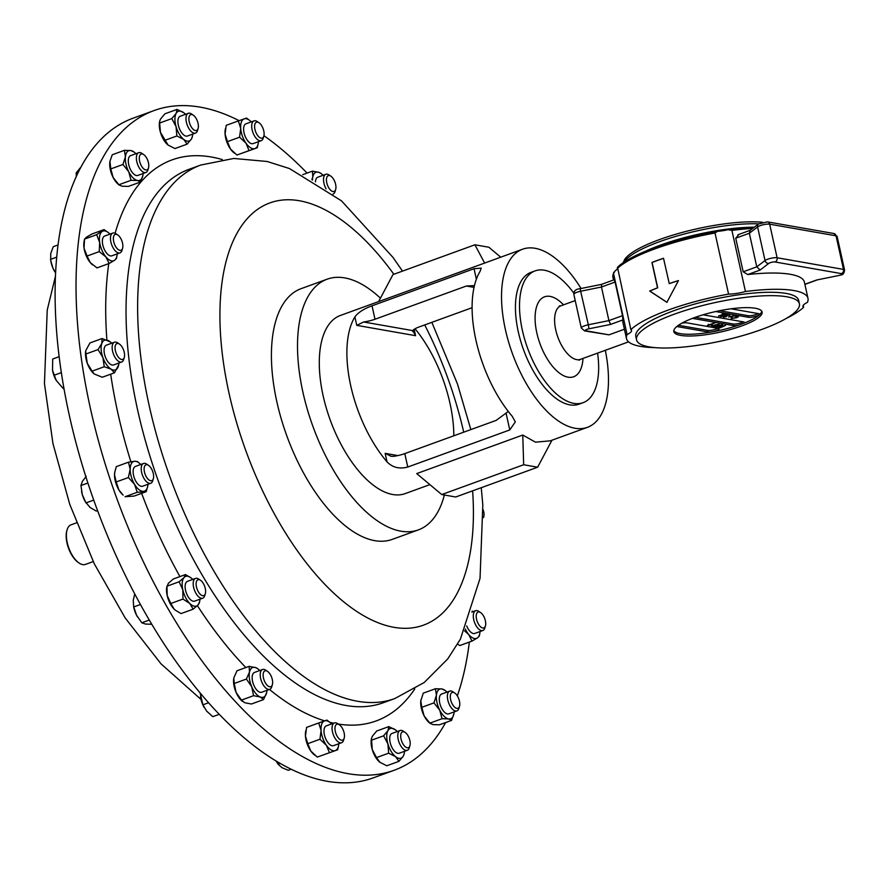 <?xml version="1.0" encoding="UTF-8"?>
<svg xmlns="http://www.w3.org/2000/svg" width="889" height="889" viewBox="0 0 889 889"><rect width="100%" height="100%" fill="white"/><g stroke="black" fill="none" stroke-linecap="round" stroke-linejoin="round"><path stroke-width="1.33" d="M459.457 701.143A8.434 4.034 -110 0 1 459.524 706.277A8.434 4.034 -110 0 1 455.124 707.577A8.434 4.034 -110 0 1 450.623 699.587A8.434 4.034 -110 0 1 454.679 692.964A8.434 4.034 -110 0 1 459.457 701.143M459.524 706.277L458.902 708.366A10.535 5.034 -110 0 1 456.913 710.889A10.535 5.034 -110 0 1 447.8 700.032A10.535 5.034 -110 0 1 449.712 691.097A10.535 5.034 -110 0 1 452.868 691.753L454.679 692.964M449.712 691.097L441.633 694.042A10.535 5.034 70 0 0 439.722 702.966A10.535 5.034 70 0 0 448.834 713.834L456.913 710.889M445.622 722.557A351.022 167.654 -110 0 1 394.06 770.307A351.022 167.654 -110 0 1 112.092 485.116A351.022 167.654 -110 0 1 154.153 110.525A351.022 167.654 -110 0 1 239.119 120.66M263.922 135.695A351.022 167.654 -110 0 1 307.094 173.077M254.976 123.938A8.434 4.034 -110 0 1 258.999 122.738A8.434 4.034 -110 0 1 263.833 136.05A8.434 4.034 -110 0 1 263.733 136.361A8.434 4.034 -110 0 1 257.488 135.261A8.434 4.034 -110 0 1 254.976 123.938M263.322 137.751A10.535 5.034 -110 0 1 263.222 138.151A10.535 5.034 -110 0 1 263.088 138.528A10.535 5.034 -110 0 1 261.222 140.673A10.535 5.034 -110 0 1 253.976 134.961A10.535 5.034 -110 0 1 252.165 123.015A10.535 5.034 -110 0 1 254.032 120.882A10.535 5.034 -110 0 1 257.177 121.537L258.999 122.738M261.222 140.673L253.143 143.607A10.535 5.034 -110 0 1 245.897 137.906A10.535 5.034 -110 0 1 244.086 125.96A10.535 5.034 -110 0 1 245.953 123.815L254.032 120.882M344.099 738.403A8.434 4.034 -110 0 1 337.853 737.303A8.434 4.034 -110 0 1 335.342 725.98A8.434 4.034 -110 0 1 339.365 724.779A8.434 4.034 -110 0 1 344.199 738.092A8.434 4.034 -110 0 1 344.099 738.403M343.687 739.792A10.535 5.034 -110 0 1 343.587 740.193A10.535 5.034 -110 0 1 343.465 740.57A10.535 5.034 -110 0 1 341.598 742.715A10.535 5.034 -110 0 1 334.342 737.003A10.535 5.034 -110 0 1 332.53 725.057A10.535 5.034 -110 0 1 334.397 722.924A10.535 5.034 -110 0 1 337.542 723.579L339.365 724.779M341.598 742.715L333.519 745.649A10.535 5.034 -110 0 1 326.263 739.948A10.535 5.034 -110 0 1 324.452 728.002A10.535 5.034 -110 0 1 326.319 725.857L334.397 722.924M483.127 509.675A8.434 4.034 -110 0 1 483.749 516.765A8.434 4.034 -110 0 1 483.494 517.442M117.948 356.6A8.434 4.034 -110 0 1 115.114 346.654A8.434 4.034 -110 0 1 119.448 344.076A8.434 4.034 -110 0 1 121.682 346.366A8.434 4.034 -110 0 1 124.293 357.389A8.434 4.034 -110 0 1 117.948 356.6M124.293 357.389L123.671 359.478A10.535 5.034 -110 0 1 121.682 362.001A10.535 5.034 -110 0 1 115.759 358.489A10.535 5.034 -110 0 1 114.481 342.209A10.535 5.034 -110 0 1 117.637 342.865L119.448 344.076M121.682 362.001L113.603 364.946A10.535 5.034 -110 0 1 107.669 361.434A10.535 5.034 -110 0 1 106.402 345.154L114.481 342.209M484.361 617.633A8.434 4.034 -110 0 1 485.438 625.889A8.434 4.034 -110 0 1 477.56 622.333A8.434 4.034 -110 0 1 476.504 613.999A8.434 4.034 -110 0 1 480.605 612.577A8.434 4.034 -110 0 1 484.361 617.633M485.438 625.889L484.827 627.978A10.535 5.034 -110 0 1 482.838 630.512A10.535 5.034 -110 0 1 474.993 623.545A10.535 5.034 -110 0 1 475.637 610.71A10.535 5.034 -110 0 1 478.782 611.365L480.605 612.577M482.838 630.512L474.759 633.446A10.535 5.034 -110 0 1 466.914 626.478A10.535 5.034 -110 0 1 466.681 625.923M114.714 244.697A8.434 4.034 -110 0 1 113.659 236.363A8.434 4.034 -110 0 1 117.748 234.94A8.434 4.034 -110 0 1 121.515 239.997A8.434 4.034 -110 0 1 122.593 248.253A8.434 4.034 -110 0 1 114.714 244.697M122.593 248.253L121.982 250.354A10.535 5.034 -110 0 1 119.982 252.876A10.535 5.034 -110 0 1 112.147 245.909A10.535 5.034 -110 0 1 112.792 233.085A10.535 5.034 -110 0 1 115.937 233.74L117.748 234.94M119.982 252.876L111.903 255.81A10.535 5.034 -110 0 1 104.057 248.853A10.535 5.034 -110 0 1 104.713 236.018L112.792 233.085M327.863 175.855A8.434 4.034 -110 0 1 330.83 176.144A8.434 4.034 -110 0 1 335.675 189.457A8.434 4.034 -110 0 1 334.52 191.257A8.434 4.034 -110 0 1 327.797 185.901A8.434 4.034 -110 0 1 327.863 175.855M326.085 188.89A10.535 5.034 -110 0 1 325.307 174.577A10.535 5.034 -110 0 1 325.863 174.288A10.535 5.034 -110 0 1 329.019 174.944L330.83 176.144M335.675 189.457L335.053 191.557A10.535 5.034 -110 0 1 333.619 193.791A10.535 5.034 -110 0 1 333.097 194.069M315.462 181.834A10.535 5.034 -110 0 1 317.229 177.511A10.535 5.034 -110 0 1 317.784 177.222L325.863 174.288M271.212 686.475A8.434 4.034 -110 0 1 264.489 681.13A8.434 4.034 -110 0 1 264.555 671.084A8.434 4.034 -110 0 1 267.522 671.373A8.434 4.034 -110 0 1 272.367 684.686A8.434 4.034 -110 0 1 271.212 686.475M272.367 684.686L271.745 686.775A10.535 5.034 -110 0 1 270.312 689.008A10.535 5.034 -110 0 1 269.756 689.308A10.535 5.034 -110 0 1 261.666 681.741A10.535 5.034 -110 0 1 261.999 669.795A10.535 5.034 -110 0 1 262.555 669.506A10.535 5.034 -110 0 1 265.711 670.162L267.522 671.373M269.756 689.308L261.677 692.242A10.535 5.034 -110 0 1 253.587 684.674A10.535 5.034 -110 0 1 253.921 672.74A10.535 5.034 -110 0 1 254.476 672.451L262.555 669.506M410.207 743.548A8.434 4.034 -110 0 1 409.918 745.671A8.434 4.034 -110 0 1 404.606 746.149A8.434 4.034 -110 0 1 400.683 735.992A8.434 4.034 -110 0 1 405.084 732.358A8.434 4.034 -110 0 1 410.207 743.548M409.918 745.671L409.307 747.771A10.535 5.034 -110 0 1 407.318 750.294A10.535 5.034 -110 0 1 401.05 746.293A10.535 5.034 -110 0 1 397.772 735.681A10.535 5.034 -110 0 1 400.117 730.502A10.535 5.034 -110 0 1 403.262 731.158L405.084 732.358M407.318 750.294L399.239 753.227A10.535 5.034 -110 0 1 392.971 749.227A10.535 5.034 -110 0 1 389.693 738.615A10.535 5.034 -110 0 1 392.038 733.436L400.117 730.502M148.819 479.849A8.434 4.034 -110 0 1 144.107 469.27A8.434 4.034 -110 0 1 148.507 465.336A8.434 4.034 -110 0 1 148.919 465.636A8.434 4.034 -110 0 1 153.353 478.649A8.434 4.034 -110 0 1 148.819 479.849M153.353 478.649L152.73 480.738A10.535 5.034 -110 0 1 150.741 483.26A10.535 5.034 -110 0 1 147.085 482.238A10.535 5.034 -110 0 1 141.507 471.781A10.535 5.034 -110 0 1 143.54 463.469A10.535 5.034 -110 0 1 146.696 464.125L148.507 465.336M150.741 483.26L142.662 486.205A10.535 5.034 -110 0 1 139.006 485.172A10.535 5.034 -110 0 1 133.428 474.726A10.535 5.034 -110 0 1 135.461 466.414L143.54 463.469M188.879 118.782A8.434 4.034 -110 0 1 193.269 115.159A8.434 4.034 -110 0 1 198.391 126.349A8.434 4.034 -110 0 1 198.114 128.472A8.434 4.034 -110 0 1 192.791 128.938A8.434 4.034 -110 0 1 188.879 118.782M198.114 128.472L197.502 130.561A10.535 5.034 -110 0 1 195.502 133.094A10.535 5.034 -110 0 1 189.246 129.083A10.535 5.034 -110 0 1 185.968 118.47A10.535 5.034 -110 0 1 188.312 113.292A10.535 5.034 -110 0 1 191.457 113.948L193.269 115.159M195.502 133.094L187.423 136.028A10.535 5.034 -110 0 1 181.167 132.028A10.535 5.034 -110 0 1 177.889 121.415A10.535 5.034 -110 0 1 180.234 116.237L188.312 113.292M139.617 161.187A8.434 4.034 -110 0 1 143.674 154.564A8.434 4.034 -110 0 1 148.452 162.743A8.434 4.034 -110 0 1 148.519 167.877A8.434 4.034 -110 0 1 144.129 169.177A8.434 4.034 -110 0 1 139.617 161.187M148.519 167.877L147.896 169.966A10.535 5.034 -110 0 1 145.907 172.488A10.535 5.034 -110 0 1 136.795 161.631A10.535 5.034 -110 0 1 138.717 152.697A10.535 5.034 -110 0 1 141.862 153.353L143.674 154.564M145.907 172.488L137.828 175.433A10.535 5.034 -110 0 1 128.716 164.565A10.535 5.034 -110 0 1 130.627 155.631L138.717 152.697M202.648 595.686A8.434 4.034 -110 0 1 196.447 586.896A8.434 4.034 -110 0 1 199.092 579.661A8.434 4.034 -110 0 1 200.503 580.273A8.434 4.034 -110 0 1 205.348 593.585A8.434 4.034 -110 0 1 202.648 595.686M205.348 593.585L204.726 595.674A10.535 5.034 -110 0 1 202.736 598.197A10.535 5.034 -110 0 1 201.358 598.297A10.535 5.034 -110 0 1 193.969 588.685A10.535 5.034 -110 0 1 195.536 578.406A10.535 5.034 -110 0 1 196.925 578.306A10.535 5.034 -110 0 1 198.692 579.061L200.503 580.273M202.736 598.197L194.658 601.131A10.535 5.034 -110 0 1 193.28 601.242A10.535 5.034 -110 0 1 185.89 591.618A10.535 5.034 -110 0 1 187.457 581.339L195.536 578.406M154.153 110.525L133.217 118.137A351.022 167.654 70 0 0 91.156 492.728A351.022 167.654 70 0 0 373.124 777.919L394.06 770.307M76.476 522.843L71.076 524.81A21.058 10.057 70 0 0 67.086 529.855A21.058 10.057 70 0 0 68.553 547.28A21.058 10.057 70 0 0 79.165 563.081A21.058 10.057 70 0 0 85.466 564.393L93.212 561.57M78.799 562.826A20.214 9.657 -110 0 1 78.443 562.593A20.214 9.657 -110 0 1 68.242 547.424A20.214 9.657 -110 0 1 66.842 530.7A20.214 9.657 -110 0 1 66.964 530.288M441.733 494.551L455.69 496.995L537.634 467.203L523.665 464.747L441.733 494.551L416.73 473.593L522.765 435.043L535.478 442.177L550.313 440.822L587.396 427.342A94.779 45.261 -110 0 1 505.397 329.575A94.779 45.261 -110 0 1 522.621 249.198A94.779 45.261 -110 0 1 581.073 288.503M378.636 301.56L340.376 315.473A94.779 45.261 70 0 0 323.152 395.838A94.779 45.261 70 0 0 405.151 493.606L429.887 484.616M453.823 435.788A94.779 45.261 70 0 0 449.956 403.206A94.779 45.261 70 0 0 415.041 328.786M605.32 350.31A94.779 45.261 -110 0 1 587.396 427.342M512.231 416.308A94.779 45.261 -110 0 1 475.959 340.276A94.779 45.261 -110 0 1 480.093 271.345L481.238 268.134L474.048 268.722L372.024 305.816C363.834 308.816 358.123 312.495 354.889 316.873A94.779 45.261 70 0 0 350.744 385.804A94.779 45.261 70 0 0 387.026 461.836C392.471 467.503 399.383 469.236 407.773 467.036L509.786 429.932L515.32 421.875L512.231 416.308M785.932 318.595A92.956 21.658 167.5 0 0 803.612 307.283A18.536 4.323 -12.5 0 1 802.945 306.438A18.536 4.323 -12.5 0 1 807.39 302.382A92.956 21.658 167.5 0 0 807.979 298.348A92.956 21.658 167.5 0 0 745.449 291.514A18.536 4.323 -12.5 0 1 728.569 294.115L715.023 233.007L717.601 231.307A18.536 4.323 167.5 0 0 728.013 229.695L754.339 227.173M803.189 305.394L803.612 307.283M623.133 262.788L624.711 259.377A79.777 18.58 -12.5 0 1 659.605 239.53A79.777 18.58 -12.5 0 1 762.506 222.272M580.095 288.803L588.34 324.774L608.921 320.607L610.543 324.429L588.951 328.797L588.34 324.774A7.023 1.634 -12.5 0 0 581.295 328.008L584.551 330.897A3.367 2.856 -80.1 0 0 585.84 330.775L608.976 334.842L624.411 329.23M608.976 334.842L584.551 330.897M535.122 270.878L531.044 272.356A70.131 33.493 70 0 0 518.298 331.83A70.131 33.493 70 0 0 578.972 404.184L583.051 402.706A70.131 33.493 -110 0 1 522.376 330.352A70.131 33.493 -110 0 1 535.122 270.878A70.131 33.493 -110 0 1 573.794 293.126M597.597 353.122A70.131 33.493 -110 0 1 583.051 402.706M761.64 329.486A83.399 19.425 -12.5 0 1 636.557 339.876A83.399 19.425 -12.5 0 1 674.329 314.173A83.399 19.425 -12.5 0 1 799.411 303.771A83.399 19.425 -12.5 0 1 761.64 329.486M799.411 303.771L798.666 300.415A83.399 19.425 167.5 0 0 673.584 310.806A83.399 19.425 167.5 0 0 635.813 336.52L636.557 339.876M692.442 318.373L733.425 325.563A6.101 1.422 167.5 0 0 738.592 325.152A45.217 10.535 -12.5 0 0 741.259 324.218A45.217 10.535 -12.5 0 0 743.804 323.263A45.217 10.535 167.5 0 0 761.762 311.194M741.648 325.974A45.217 10.535 167.5 0 0 762.117 312.039A45.217 10.535 167.5 0 0 694.32 317.673A45.217 10.535 167.5 0 0 673.84 331.608A45.217 10.535 167.5 0 0 741.648 325.974M716.234 311.428A6.101 1.422 167.5 0 0 717.09 311.795L748.449 317.295A6.101 1.422 167.5 0 0 755.306 316.473A6.101 1.422 167.5 0 0 759.45 314.139A6.101 1.422 167.5 0 0 758.528 313.628L731.014 308.805M444.378 495.006A133.383 63.708 -110 0 1 441.233 504.719A133.383 63.708 -110 0 1 418.341 529.9L392.26 539.379A133.383 63.708 -110 0 1 299.715 465.692A133.383 63.708 -110 0 1 278.201 313.85A133.383 63.708 -110 0 1 301.093 288.669L327.174 279.179A133.383 63.708 -110 0 1 380.436 298.171M418.341 529.9A133.383 63.708 -110 0 1 325.807 456.213A133.383 63.708 -110 0 1 304.294 304.371A133.383 63.708 -110 0 1 327.174 279.179M453.868 713.911L451.59 720.39L439.433 724.802L432.932 724.602L429.898 723.135L424.109 715.856A15.78 7.534 70 0 0 429.331 722.757L430.343 723.59L429.898 723.135L442.044 718.712L448.556 718.923A15.78 7.534 -110 0 1 439.744 710.167A15.78 7.534 -110 0 1 436.421 695.187A15.78 7.534 -110 0 1 441.911 688.953A15.78 7.534 -110 0 1 445.511 690.797A15.78 7.534 -110 0 1 446.911 692.12M451.59 720.39L448.556 718.923A15.78 7.534 70 0 0 453.89 713.823A15.78 7.534 70 0 0 454.046 712.678A15.78 7.534 -110 0 0 454.112 711.911M442.044 718.712L439.744 710.167L433.954 702.888L436.421 695.187L435.399 688.742L441.911 688.953L444.945 690.42M421.808 707.311L420.786 700.865A15.78 7.534 70 0 0 424.109 715.856L421.808 707.311L433.954 702.888M420.953 699.721L420.964 699.654A15.78 7.534 70 0 0 420.953 699.721A15.78 7.534 70 0 0 420.786 700.865L423.253 693.164L435.399 688.742M719.657 310.706L748.105 315.695A6.101 1.422 167.5 0 0 758.206 313.573M678.44 325.274L707.666 330.397A6.101 1.422 167.5 0 0 717.767 328.274M695.276 317.329L733.069 323.963A6.101 1.422 167.5 0 0 743.171 321.84M718.556 315.995L723.779 314.095L722.757 313.65M723.779 314.095L722.279 313.828L724.768 313.928L718.601 316.162M723.502 315.306L722.657 315.362M723.979 314.484L723.879 315.173L723.979 314.484M726.28 314.184L721.29 315.862L723.224 316.206L720.479 316.584L723.635 314.717L726.657 314.695M726.913 313.961L726.457 315.117L726.98 314.228M721.068 316.34L720.423 316.317L720.879 315.528M721.257 315.695L721.112 316.351M724.002 314.595L723.935 315.439M726.513 315.839L729.98 314.75L729.469 315.639L729.347 314.984L727.046 315.284L726.946 315.973L724.113 316.884L723.435 316.84L723.89 316.062M726.991 315.017L726.88 315.706L726.991 315.017M729.925 314.484L729.413 315.373M724.257 316.217L724.113 316.884L726.235 316.74L723.49 317.106L725.78 315.684M727.013 315.117L726.946 315.973M729.424 315.417L729.98 314.75M733.514 315.784L728.48 317.006L734.292 315.595L731.136 317.473L733.058 315.895M732.247 318.295L730.947 317.462M737.848 315.873L738.381 316.551L736.67 317.44M737.759 316.54L737.025 316.084M731.625 317.384L732.014 318.006L731.625 317.384M736.737 317.706L731.425 318.506L731.002 317.729L732.08 318.273L736.425 317.629L737.27 316.373L734.914 316.317L737.903 316.14L738.437 316.817L736.692 317.529M737.214 316.106L737.781 316.395M731.68 317.651L732.08 318.273M708.466 324.318L708.544 325.018L715.434 322.64L710.067 325.03L707.355 325.485L708.533 324.585M708.533 324.996L707.844 325.141M712.422 325.363L713.145 326.207L715.201 325.463L712.433 326.085M712.956 326.174L711.3 326.174L712.111 325.474L715.201 325.463M712.4 325.263L712.367 325.819L712.4 325.263M714.456 325.041L719.034 324.252L712.867 326.496L711.3 326.174L712.111 325.474M721.424 324.93L717.101 325.585L716.201 326.83L720.534 326.163L721.935 325.207L721.424 324.93M715.889 325.874L716.201 326.83M716.334 326.852L714.967 326.585M721.979 324.429L720.823 325.963M715.523 326.796L716.745 325.518L722.657 325.018M722.035 324.696L720.89 326.23L714.956 326.73M720.334 327.463L718.656 327.252M725.546 325.396L720.234 327.785L718.179 327.43L725.546 325.396M743.804 323.263A6.101 1.422 167.5 0 0 744.426 322.407A6.101 1.422 167.5 0 0 743.504 321.896L703.066 314.806M676.796 326.53L708.022 331.997A6.101 1.422 167.5 0 0 714.867 331.175A6.101 1.422 167.5 0 0 719.012 328.852A6.101 1.422 167.5 0 0 718.101 328.341L686.73 322.829A6.101 1.422 167.5 0 0 681.841 323.185M673.806 330.697A45.217 10.535 167.5 0 0 738.592 325.152M667.05 302.36L649.848 291.07A92.667 21.592 -12.5 0 1 657.716 287.814L652.104 262.488A92.667 21.592 -12.5 0 1 663.538 258.332M669.139 283.591A92.956 21.658 -12.5 0 1 678.474 280.58L666.906 302.338L649.67 291.059A92.956 21.658 -12.5 0 1 657.549 287.803L651.937 262.466A92.956 21.658 -12.5 0 1 663.516 258.255L669.261 283.624A92.667 21.592 -12.5 0 1 678.429 280.668M807.979 298.348L804.378 282.08A92.956 21.658 167.5 0 0 747.738 274.545L743.182 271.79L735.725 238.196L738.87 234.552L737.892 234.774L750.305 230.262M804.867 284.291L816.724 279.979L838.305 275.612A3.656 0.856 167.5 0 0 840.316 275.057A3.656 0.856 167.5 0 0 841.416 273.623L775.041 261.977A3.656 0.856 167.5 0 0 771.752 262.266A3.656 0.856 167.5 0 0 768.763 263.411L760.106 270.045L747.738 274.545M743.182 271.79L756.783 266.844L749.338 233.251L735.725 238.196M768.763 263.411A3.367 2.934 52.5 0 1 765.029 260.521L756.783 266.844L760.106 270.045M758.55 223.939L750.094 230.429L749.338 233.251L757.584 226.928A3.367 2.934 52.5 0 1 758.55 223.939L767.463 221.872A3.367 2.856 99.9 0 1 769.663 224.172A7.023 1.634 167.5 0 0 763.351 224.728A7.023 1.634 167.5 0 0 757.584 226.928L765.029 260.521A7.023 1.634 -12.5 0 1 770.796 258.321A7.023 1.634 -12.5 0 1 777.119 257.766A3.367 2.856 99.9 0 1 775.041 261.977M617.588 267.667L630.857 329.652A18.536 4.323 -12.5 0 1 631.523 330.497A18.536 4.323 -12.5 0 1 627.078 334.553L613.532 273.445L615.266 270.701A18.536 4.323 167.5 0 0 617.377 268.822M601.675 284.436L601.464 287.014L580.895 291.181A7.023 1.634 167.5 0 0 573.85 294.415C573.738 290.936 575.839 289.025 580.128 288.692L601.453 284.391L614.132 279.779M627.078 334.553A92.956 21.658 167.5 0 0 626.489 338.587L622.878 322.318A92.956 21.658 167.5 0 1 622.9 319.929L622.522 315.662L608.921 320.607L601.464 287.014L615.077 282.069L614.043 279.935M615.077 282.069L622.522 315.662M617.344 267.478C629.868 254.487 674.284 238.563 716.734 231.407L717.601 231.307M728.013 229.695L731.903 230.407L745.449 291.514M728.569 294.115A92.956 21.658 167.5 0 0 630.857 329.652M626.489 338.587A92.956 21.658 167.5 0 0 655.026 347.621M551.969 440.222L537.634 467.203M522.765 435.043L523.665 464.747M474.904 244.786L392.96 274.59L378.603 301.615L484.638 263.066L474.904 244.786L488.872 247.242L500.718 257.165M484.638 263.066L522.621 249.198M387.026 461.836L385.148 453.346L391.027 456.29L393.416 456.368A14.046 3.267 167.5 0 0 404.795 453.612L496.151 420.397L508.297 411.474M474.448 285.602L466.358 286.014L375.002 319.24A14.046 3.267 -12.5 0 1 363.623 321.985L356.767 325.363L415.563 335.675L412.863 330.63A14.046 3.267 -12.5 0 1 419.097 326.974L472.092 307.705M412.818 331.664L412.863 330.63L363.623 321.985M466.358 286.014L474.048 287.369M291.103 769.252L288.258 770.296L281.991 767.663L278.057 764.196L276.123 761.095A15.78 7.534 70 0 0 276.146 761.128M280.124 763.44L278.057 764.196M63.986 388.504L63.408 388.715L56.196 380.348L52.507 370.202L52.718 359.023L59.185 356.667M63.986 388.526L63.408 388.715M61.374 372.602L53.951 375.302M56.374 380.659A15.78 7.534 -110 0 1 56.151 380.281A15.78 7.534 -110 0 1 52.529 370.291A15.78 7.534 -110 0 1 52.507 370.168M55.64 273.09L52.951 268.122L50.706 260.521L50.74 253.465L53.284 246.686L58.096 244.931M56.763 257.121L50.517 259.388M54.462 271.156L54.529 271.267A15.78 7.534 70 0 1 54.462 271.156A15.78 7.534 70 0 1 52.951 268.122A15.78 7.534 -110 0 1 50.829 261.166L50.706 260.521M219.194 714.345L212.804 716.667L206.693 711.167L202.903 704.81L200.136 693.053M208.515 702.777L202.903 704.81M200.603 697.587L200.458 696.765A15.78 7.534 70 0 0 200.603 697.587A15.78 7.534 70 0 0 204.226 707.577A15.78 7.534 70 0 0 204.303 707.7M97.557 510.608L96.279 511.075L89.978 507.408L85.211 501.54A15.78 7.534 -110 0 1 82.31 494.64L80.955 485.527L82.41 481.349L86.189 476.326M93.723 500.096L86 502.907L82.31 494.64A15.78 7.534 70 0 1 81.588 491.55L81.566 491.439M87.9 483.005L80.955 485.527M78.476 172.01L76.221 172.822L81.143 166.821M76.276 176.667L76.221 172.822M151.752 624.289L145.385 624.034L141.784 622.778L136.573 615.288L133.583 606.487A15.78 7.534 70 0 0 136.573 615.288A15.78 7.534 -110 0 0 137.217 616.477L137.217 616.488A15.78 7.534 -110 0 0 137.351 616.71M149.252 620.066L141.784 622.778M140.418 604.509L133.694 606.954L133.25 600.308L134.728 593.952M199.503 601.975L198.069 604.942L193.157 609.176L189.802 603.487L182.978 599.075L170.832 603.487L174.177 609.176A15.78 7.534 70 0 0 175.155 610.065A15.78 7.534 70 0 0 175.233 610.121L174.177 609.176A15.78 7.534 70 0 1 167.176 595.474L170.832 603.487M175.155 610.065L181.012 613.588L193.157 609.176M179.145 581.773L184.056 577.539L185.49 574.572L173.333 578.983L168.421 583.217L166.776 587.029A15.78 7.534 70 0 0 167.176 595.474L166.988 586.184L179.145 581.773L182.801 589.796L182.978 599.075M185.49 574.572L191.124 577.928M199.936 599.219A15.78 7.534 -110 0 1 199.714 601.131A15.78 7.534 -110 0 1 198.069 604.942A15.78 7.534 -110 0 1 189.802 603.487A15.78 7.534 70 0 1 182.801 589.796A15.78 7.534 -110 0 1 184.056 577.539A15.78 7.534 -110 0 1 191.335 578.106A15.78 7.534 -110 0 1 192.313 578.983A15.78 7.534 -110 0 1 192.735 579.428M142.862 175.5L140.584 181.989L128.427 186.401L121.926 186.201L118.893 184.734L113.114 177.456A15.78 7.534 70 0 0 118.326 184.356L119.337 185.19L118.893 184.734L131.039 180.311L128.738 171.766L122.949 164.487L125.416 156.786L124.404 150.341L112.247 154.764L109.958 161.253A15.78 7.534 70 0 0 109.947 161.32A15.78 7.534 70 0 0 109.791 162.465A15.78 7.534 70 0 0 113.114 177.456L110.803 168.91L122.949 164.487M110.803 168.91L109.947 161.32M140.584 181.989L137.551 180.511L131.039 180.311M133.939 152.019L130.905 150.552L124.404 150.341M143.107 173.511A15.78 7.534 -110 0 1 143.04 174.277A15.78 7.534 -110 0 1 142.885 175.422A15.78 7.534 -110 0 1 137.551 180.511A15.78 7.534 -110 0 1 128.738 171.766A15.78 7.534 -110 0 1 125.416 156.786A15.78 7.534 70 0 1 130.905 150.552A15.78 7.534 -110 0 1 134.506 152.397A15.78 7.534 -110 0 1 135.906 153.719M192.402 136.406L191.491 138.895L187.135 144.14L174.989 148.552L168.11 145.107L160.442 132.328A15.78 7.534 70 0 0 167.921 144.951A15.78 7.534 70 0 0 168.11 145.107L167.921 144.951M164.709 140.384L176.855 135.973L176.066 126.649L171.81 118.593L176.166 113.359L177.044 109.391L164.887 113.814L160.531 119.048L159.664 121.282L159.653 123.015L171.81 118.593M159.62 121.537A15.78 7.534 70 0 0 159.553 121.915A15.78 7.534 70 0 0 160.442 132.328L159.653 123.015M187.135 144.14L183.734 139.417L176.855 135.973M192.702 134.106A15.78 7.534 -110 0 1 192.48 136.028A15.78 7.534 -110 0 1 191.491 138.895A15.78 7.534 -110 0 1 183.734 139.417A15.78 7.534 -110 0 1 176.066 126.649A15.78 7.534 -110 0 1 176.166 113.359A15.78 7.534 70 0 1 183.923 112.847L177.044 109.391M183.923 112.847A15.78 7.534 -110 0 1 184.101 112.992A15.78 7.534 -110 0 1 185.501 114.314M147.685 486.361L146.174 491.684L134.028 496.106L125.071 496.707L137.217 492.284L134.528 484.283L128.372 477.537L116.215 481.96L118.904 489.961A15.78 7.534 70 0 0 123.16 495.129L118.904 489.961A15.78 7.534 70 0 1 114.537 474.915L116.215 481.96M146.174 491.684L137.217 492.284M114.814 471.926A15.78 7.534 70 0 0 114.781 472.092L116.326 466.614L128.472 462.191L130.161 469.236L128.372 477.537M114.848 471.726L114.537 474.915A15.78 7.534 70 0 1 114.781 472.092M128.472 462.191L134.695 461.258L137.428 461.591L139.34 463.169A15.78 7.534 -110 0 1 140.74 464.491M147.941 484.283A15.78 7.534 -110 0 1 147.718 486.205A15.78 7.534 -110 0 1 143.429 491.35A15.78 7.534 -110 0 1 134.528 484.283A15.78 7.534 70 0 1 130.161 469.236A15.78 7.534 -110 0 1 134.695 461.258A15.78 7.534 -110 0 1 139.34 463.169M404.206 753.616L403.295 756.106L398.95 761.34L395.538 756.628L388.66 753.172L376.514 757.595L372.247 749.538L371.469 738.492L372.347 736.248L376.703 731.014L388.849 726.591L395.727 730.047A15.78 7.534 -110 0 1 395.916 730.191A15.78 7.534 -110 0 1 397.316 731.525M376.514 757.595L379.914 762.306L386.793 765.762L398.95 761.34M371.435 738.737A15.78 7.534 70 0 0 371.358 739.126A15.78 7.534 70 0 0 372.247 749.538A15.78 7.534 70 0 0 379.736 762.162L379.914 762.306M388.66 753.172L387.882 743.849L383.615 735.803L387.971 730.569L388.849 726.591M371.469 740.215L383.615 735.803M404.506 751.316A15.78 7.534 -110 0 1 404.284 753.227A15.78 7.534 -110 0 1 403.295 756.106A15.78 7.534 70 0 1 395.538 756.628A15.78 7.534 -110 0 1 387.882 743.849A15.78 7.534 -110 0 1 387.971 730.569A15.78 7.534 -110 0 1 395.727 730.047M266.956 690.32A15.78 7.534 -110 0 1 266.733 692.242A15.78 7.534 -110 0 1 266.656 692.62L263.533 699.599L260.288 697.009L253.576 695.687L241.43 700.099L244.664 702.699L251.387 704.021L263.533 699.599M253.576 695.687L251.72 686.741L246.386 679.063L234.229 683.474L236.085 692.42L241.43 700.099M234.229 683.474L233.796 678.129A15.78 7.534 70 0 0 236.085 692.42A15.78 7.534 70 0 0 242.175 701.165A15.78 7.534 70 0 0 242.453 701.388M246.386 679.063L249.498 672.073L249.142 666.35L255.865 667.683L258.077 668.984M233.874 677.751L236.996 670.773L249.142 666.35M266.656 692.62A15.78 7.534 -110 0 1 260.288 697.009A15.78 7.534 70 0 1 251.72 686.741A15.78 7.534 -110 0 1 249.498 672.073A15.78 7.534 -110 0 1 255.865 667.683A15.78 7.534 -110 0 1 258.355 669.206A15.78 7.534 -110 0 1 259.755 670.528M311.883 179.678L312.806 176.844L312.45 171.133L319.173 172.455L321.385 173.755M302.76 174.655L312.45 171.133M312.483 180.034A15.78 7.534 -110 0 1 312.806 176.844A15.78 7.534 -110 0 1 319.173 172.455A15.78 7.534 70 0 1 321.662 173.977L321.207 173.611M323.063 175.311A15.78 7.534 70 0 0 321.662 173.977M117.181 253.898A15.78 7.534 -110 0 1 116.959 255.81L116.47 258.41L114.537 260.31L109.125 263.488L96.979 267.9L90.289 262.599A15.78 7.534 70 0 0 92.4 264.733A15.78 7.534 70 0 0 92.545 264.855M109.125 263.488L105.913 256.921L99.224 251.62L99.679 242.519L96.668 234.685L84.511 239.108L84.055 248.209A15.78 7.534 70 0 0 90.289 262.599L87.078 256.043L99.224 251.62M87.078 256.043L84.055 248.209A15.78 7.534 70 0 1 84.033 241.708L84.511 239.108L86.444 237.196L91.856 234.029L104.013 229.618L96.668 234.685M104.013 229.618L108.58 232.774A15.78 7.534 -110 0 1 109.98 234.096M116.959 255.81A15.78 7.534 -110 0 1 114.537 260.31A15.78 7.534 -110 0 1 105.913 256.921A15.78 7.534 -110 0 1 99.679 242.519A15.78 7.534 70 0 1 102.079 231.518A15.78 7.534 -110 0 1 108.58 232.774M479.804 633.446L479.315 636.046L477.382 637.946A15.78 7.534 70 0 0 479.804 633.446A15.78 7.534 70 0 0 480.027 631.523M457.602 644.147L459.824 645.536L471.97 641.113L477.382 637.946A15.78 7.534 -110 0 1 468.759 634.557L464.525 630.801M471.97 641.113L468.759 634.557A15.78 7.534 -110 0 1 465.314 629.068M472.203 611.099A15.78 7.534 -110 0 1 472.837 611.732M118.882 363.023A15.78 7.534 -110 0 1 118.659 364.935L114.437 372.824L102.291 377.236L94.223 373.969L92.078 371.146L104.235 366.735L102.88 357.522L98.057 349.588L85.911 354L87.255 363.212A15.78 7.534 70 0 0 94.101 373.869A15.78 7.534 70 0 0 94.19 373.936M114.437 372.824L111.069 369.146L104.235 366.735M92.078 371.146L87.255 363.212A15.78 7.534 70 0 1 85.722 350.833L85.911 354M98.057 349.588L101.813 343.421L102.091 338.531L89.945 342.954L85.755 350.644M102.091 338.531L110.28 341.909A15.78 7.534 -110 0 1 111.681 343.232M118.659 364.935A15.78 7.534 -110 0 1 118.193 366.668A15.78 7.534 -110 0 1 111.069 369.146A15.78 7.534 -110 0 1 102.88 357.522A15.78 7.534 70 0 1 101.813 343.421A15.78 7.534 -110 0 1 108.936 340.943A15.78 7.534 -110 0 1 110.28 341.909M338.487 746.027L337.631 749.805L317.262 757.084L337.631 749.805M307.805 743.671L305.449 736.159A15.78 7.534 70 0 0 310.794 751.005L307.805 743.671L319.951 739.248L321.073 730.48L318.718 722.968L326.941 720.101L329.863 722.357M314.328 754.828A15.78 7.534 70 0 1 314.006 754.572A15.78 7.534 70 0 1 310.794 751.005L317.262 757.084M319.951 739.248L326.419 745.326L329.408 752.661M305.716 731.169A15.78 7.534 70 0 0 305.638 731.547A15.78 7.534 70 0 0 305.449 736.159L306.572 727.391L318.718 722.968M338.787 743.737A15.78 7.534 -110 0 1 338.565 745.649A15.78 7.534 -110 0 1 335.264 750.605A15.78 7.534 70 0 1 326.419 745.326A15.78 7.534 -110 0 1 321.073 730.48A15.78 7.534 -110 0 1 324.574 720.901A15.78 7.534 -110 0 1 330.197 722.613A15.78 7.534 -110 0 1 331.597 723.935M227.44 141.629L225.084 134.117A15.78 7.534 70 0 0 230.429 148.963L227.44 141.629L239.585 137.206L240.708 128.438L238.352 120.926L246.575 118.07L249.498 120.315M225.339 129.127A15.78 7.534 70 0 0 225.273 129.505A15.78 7.534 70 0 0 225.084 134.117L226.206 125.349L238.352 120.926M258.121 143.985L257.265 147.763L236.896 155.042L249.042 150.619L246.053 143.285L239.585 137.206M236.896 155.042L230.429 148.963A15.78 7.534 70 0 0 233.64 152.53A15.78 7.534 70 0 0 233.963 152.797M257.265 147.763L249.042 150.619M258.421 141.695A15.78 7.534 -110 0 1 258.199 143.607A15.78 7.534 -110 0 1 254.899 148.563A15.78 7.534 -110 0 1 246.053 143.285A15.78 7.534 -110 0 1 240.708 128.438A15.78 7.534 -110 0 1 244.197 118.859A15.78 7.534 70 0 1 249.82 120.571L249.02 119.904M251.22 121.893A15.78 7.534 70 0 0 249.82 120.571M469.359 642.069A351.022 167.654 -110 0 1 457.324 695.876M472.615 490.839A224.65 107.302 -110 0 1 391.604 626.867A224.65 107.302 -110 0 1 242.986 442.633A224.65 107.302 -110 0 1 247.32 218.55A224.65 107.302 -110 0 1 393.86 274.257M424.709 324.93A224.65 107.302 -110 0 1 450.367 385.415A224.65 107.302 -110 0 1 463.714 432.187M166.788 467.947A283.847 135.573 -110 0 1 200.803 165.032L189.201 169.254A283.847 135.573 -110 0 0 155.197 472.159A283.847 135.573 -110 0 0 383.203 702.777L394.805 698.565A283.847 135.573 -110 0 1 166.788 467.947M414.763 688.953A298.504 142.573 -110 0 1 338.264 724.057M333.642 723.19A298.504 142.573 -110 0 1 329.819 722.301M324.674 720.868A298.504 142.573 -110 0 1 269.445 689.419M245.853 667.55A298.504 142.573 -110 0 1 197.391 605.653M179.934 576.583A298.504 142.573 -110 0 1 141.651 493.328M624.011 262.188A80.732 18.802 -12.5 0 1 659.594 241.675A80.732 18.802 -12.5 0 1 758.673 223.861M559.292 306.005L560.937 305.783A28.504 13.613 70 0 0 555.758 329.952A28.504 13.613 70 0 0 580.417 359.356L628.567 341.854M563.526 304.849A42.539 20.325 70 0 0 540.534 299.493A42.539 20.325 70 0 0 536.823 332.886A42.539 20.325 70 0 0 562.659 375.191A42.539 20.325 70 0 0 583.006 358.423M645.792 251.087A80.732 18.802 -12.5 0 1 660.371 245.142A80.732 18.802 -12.5 0 1 753.505 227.206M841.416 273.623A3.367 2.856 99.9 0 0 843.494 269.411A7.023 1.634 -12.5 0 1 844.55 270L837.105 236.407A7.023 1.634 167.5 0 0 836.049 235.818L769.663 224.172L777.119 257.766L843.494 269.411L836.049 235.818A3.367 2.856 99.9 0 0 833.849 233.507L837.105 236.407M748.105 315.695L748.449 317.295M733.069 323.963L733.425 325.563M707.666 330.397L708.022 331.997M816.724 279.979L838.305 275.612M838.183 275.634L840.761 275.023C842.961 274.945 844.217 273.279 844.55 270M588.951 328.797A3.656 0.856 167.5 0 0 585.751 329.897A3.656 0.856 167.5 0 0 585.84 330.775M622.9 319.929L610.543 324.429M613.499 280.002L612.943 277.479A92.956 21.658 -12.5 0 1 613.532 273.445M617.31 268.545A92.956 21.658 -12.5 0 1 715.023 233.007M731.903 230.407A92.956 21.658 -12.5 0 1 752.661 228.462M404.795 453.612L407.773 467.036M506.085 413.229L509.786 429.932M474.048 268.722L476.371 279.213M372.024 305.816L375.002 319.24M354.889 316.873L356.767 325.363M414.163 329.341L415.563 335.675M385.148 453.346L397.883 455.579M130.872 461.758A298.504 142.573 -110 0 1 110.692 374.191M106.88 339.942A298.504 142.573 -110 0 1 108.769 263.611M115.114 233.274A298.504 142.573 -110 0 1 222.272 159.587M470.848 429.598L457.479 383.97L431.843 322.34M402.495 271.123L393.094 257.532L341.509 200.847L289.481 168.554L267.156 161.487L233.785 158.453L200.803 165.032M263.833 136.05L263.222 138.151M483.749 516.765L483.494 517.609M200.992 699.421L161.009 663.827L125.182 617.944L94.345 563.904L69.798 504.474L52.951 443.544L44.45 383.581L47.228 310.072L55.507 276.035M78.443 562.593L79.165 563.081M445.511 690.797L444.5 689.964M804.889 284.402L816.924 280.024M767.463 221.872L833.849 233.507M581.295 328.008L573.85 294.415M580.417 359.356L579.017 360.256M560.937 305.783L575.216 300.593M612.943 277.479L613.71 272.278M66.842 530.7L67.086 529.855M199.714 601.131L199.458 602.509M134.506 152.397L133.494 151.563M159.553 121.915L159.664 121.282M192.48 136.028L192.357 136.662M371.358 739.126L371.469 738.492M404.284 753.227L404.173 753.861M475.637 610.71L471.87 612.088M314.006 754.572L314.817 755.239M305.638 731.547L305.816 730.591M338.565 745.649L338.387 746.593M330.197 722.613L329.386 721.946M344.199 738.092L343.587 740.193M225.273 129.505L225.439 128.549M233.64 152.53L234.452 153.197M258.199 143.607L258.021 144.551M481.249 487.705L482.816 504.863L480.038 578.372L460.38 639.158L447.789 658.849L424.22 682.496L394.805 698.565"/></g></svg>
